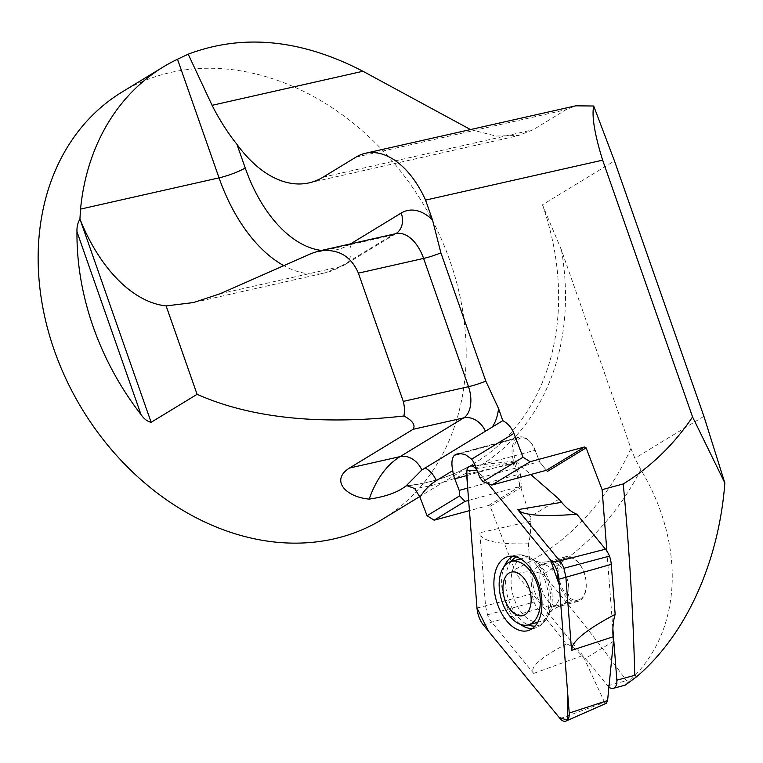 <?xml version="1.0" encoding="UTF-8"?>
<svg xmlns="http://www.w3.org/2000/svg" width="763" height="763" viewBox="0 0 763 763"><rect width="100%" height="100%" fill="white"/><g stroke="black" fill="none" stroke-linecap="round" stroke-linejoin="round"><path stroke-width="0.57" stroke-dasharray="3.81 2.86" d="M122.08 92.018A250.169 199.009 -121.3 0 1 144.932 80.525A250.169 199.009 -121.3 0 1 430.151 216.158A250.169 199.009 -121.3 0 1 382.253 519.393M470.513 129.567L496.026 136.052L518.563 135.461L533.079 129.777L566.06 109.7L575.741 105.828M608.922 687.053A10.005 5.913 74.9 0 1 607.663 685.775L516.284 574.158C524.706 570.943 533.738 570.924 543.361 574.091C573.185 610.209 600.92 645.736 626.537 680.663L628.922 681.283C682.675 632.565 686.147 544.896 640.815 469.665L634.902 458.296L630.944 448.501L561.454 250.083L542.455 204.789L614.473 160.945M625.336 685.088L628.922 681.283M516.284 574.158L490.132 506.317L488.721 505.421L469.436 510.647M479.908 477.781L539.346 461.682L546.394 470.285M468.644 500.404L519.584 486.613L518.63 474.309L514.205 462.731A20.01 11.817 74.9 0 1 516.847 438.334L518.144 437.542A20.01 11.817 74.9 0 1 519.336 437.104A20.01 11.817 74.9 0 1 529.341 440.995A20.01 11.817 74.9 0 1 534.92 450.113L539.784 462.101L535.245 450.246A18.76 11.083 -105.1 0 0 530.018 441.691A18.76 11.083 -105.1 0 0 519.536 438.448L518.287 439.221A18.76 11.083 -105.1 0 0 515.826 462.073L520.366 473.928L521.396 487.271L490.132 506.317M467.681 488.101L520.366 473.928M458.573 453.67L518.144 437.542L519.536 438.448M460.499 453.584L516.847 438.334L518.287 439.221M580.223 599.127A21.889 12.923 -105.1 0 0 584.429 573.719A21.889 12.923 -105.1 0 0 566.766 557.743A21.889 12.923 -105.1 0 0 560.004 582.255A21.889 12.923 -105.1 0 0 578.201 600.004A21.889 12.923 -105.1 0 0 580.223 599.127M606.852 551.077L612.889 628.998M547.414 471.42L539.784 462.101M488.721 505.421L519.584 486.613L521.396 487.271M538.688 565.669A21.889 12.923 74.9 0 1 540.709 564.801A21.889 12.923 74.9 0 1 546.518 565.345A21.889 12.923 74.9 0 1 558.907 582.55A21.889 12.923 74.9 0 1 556.885 603.647A21.889 12.923 74.9 0 1 554.176 606.184L554.176 606.184A21.889 12.923 74.9 0 1 552.154 607.052A21.889 12.923 74.9 0 1 534.481 591.087A21.889 12.923 74.9 0 1 538.688 565.669M543.285 620.309A32.838 19.39 -105.1 0 0 547.348 616.514A32.838 19.39 -105.1 0 0 550.381 584.859A32.838 19.39 -105.1 0 0 531.792 559.06A32.838 19.39 -105.1 0 0 523.084 558.23A32.838 19.39 -105.1 0 0 512.946 594.987A32.838 19.39 -105.1 0 0 540.242 621.616A32.838 19.39 -105.1 0 0 543.285 620.309M557.352 575.655A23.138 13.667 -105.1 0 0 577.801 601.406A23.138 13.667 -105.1 0 0 584.944 575.502A23.138 13.667 -105.1 0 0 565.707 556.732A23.138 13.667 -105.1 0 0 557.352 575.655M559.041 499.145L530.066 516.799L530.419 521.339A50.034 29.547 74.9 0 1 528.358 543.781L532.24 593.795A18.789 11.092 -105.1 0 0 534.043 602.045A18.789 11.092 -105.1 0 0 538.039 608.969L566.661 643.905A50.034 29.547 74.9 0 1 581.864 655.827L584.468 659.003L613.442 641.349M530.066 516.799L513.318 463.704L514.272 461.071L516.284 461.892L530.762 474.51M566.661 643.905C544.191 655.617 532.851 664.525 532.65 670.62L533.68 673.424L491.696 622.16A18.789 11.092 -105.1 0 1 487.528 614.806L485.554 606.108L479.86 532.736L481.176 536.055C485.955 541.94 501.682 544.515 528.358 543.781M487.881 483.504L477.037 470.266L487.881 483.513M560.099 718.622L604.62 702.37L584.468 659.003M604.62 702.37L606.213 703.305M487.528 614.806L534.043 602.045M542.455 204.789A250.169 199.009 -121.3 0 1 474.681 463.131A250.169 199.009 -121.3 0 1 408.319 485.678M607.663 685.775L626.537 680.663M703.896 416.293L634.902 458.296M356.035 157.092L566.06 109.7M561.454 250.083A255.176 202.987 -121.3 0 1 414.652 488.53M630.944 448.501A363.093 288.834 -121.3 0 1 514.348 569.646M475.483 466.203L535.245 450.246M466.718 475.587L515.826 462.073M640.815 469.665A380.708 302.844 -121.3 0 1 543.361 574.091M321.452 250.445A123.835 72.485 -102.7 0 0 349.75 244.379L350.579 243.874M220.049 293.784L340.451 266.611A143.845 84.197 77.3 0 1 325.162 272.849A143.845 84.197 77.3 0 1 283.836 265.648M395.94 233.64L395.797 233.716A20.01 15.918 -121.3 0 0 395.902 233.65A37.53 21.965 -102.7 0 0 391.924 235.271L340.451 266.611A20.01 15.918 -121.3 0 0 344.323 265.047L325.162 272.849L193.754 302.501M311.59 253.402L391.924 235.271A20.01 15.918 -121.3 0 0 395.797 233.716L344.323 265.047A20.01 15.918 -121.3 0 0 349.75 244.379M323.064 177.169L533.079 129.777M530.419 521.339L479.86 532.736M476.989 608.035L532.24 593.795M466.613 474.224L513.318 463.704M476.379 468.558L516.284 461.892M483.532 625.135L491.696 622.16L538.039 608.969M581.864 655.827L533.68 673.424M532.46 628.474A37.683 22.251 -105.1 0 0 536.17 627.691A37.683 22.251 -105.1 0 0 548.692 597.219A37.683 22.251 -105.1 0 0 516.503 555.044A37.683 22.251 -105.1 0 0 512.908 556.237M504.515 565.965A37.683 22.251 -105.1 0 0 501.787 586.108A37.683 22.251 -105.1 0 0 520.309 624.306M568.731 587.205A23.138 13.667 -105.1 0 0 548.282 561.454A23.138 13.667 -105.1 0 0 539.918 580.376A23.138 13.667 -105.1 0 0 560.376 606.127A23.138 13.667 -105.1 0 0 568.731 587.205M535.063 626.108A36.08 21.307 -105.1 0 0 548.855 613.28A36.08 21.307 -105.1 0 0 550.628 596.189A36.08 21.307 -105.1 0 0 534.72 561.091A36.08 21.307 -105.1 0 0 516.341 556.961M511.067 561.482A36.08 21.307 -105.1 0 0 507.605 596.437A36.08 21.307 -105.1 0 0 528.225 624.868M406.784 485.678C431.543 483.084 454.176 475.568 474.681 463.131L419.736 496.579M457.228 453.918L519.336 437.104M530.018 441.691L529.341 440.995M309.101 182.862L518.592 135.585M566.766 557.743L540.709 564.801M578.201 600.004L552.154 607.052M523.084 558.23L520.614 558.898M540.242 621.616L537.772 622.284M546.518 565.345L531.792 559.06M556.885 603.647L547.348 616.514M514.653 461.033L475.196 465.497M565.707 556.732L548.282 561.454C537.009 563.733 533.099 559.889 534.062 560.567L534.72 561.091C528.94 556.084 522.865 554.062 516.503 555.044L509.026 556.389M577.801 601.406L560.376 606.127C549.513 609.837 548.044 615.131 548.549 614.062L548.855 613.28C546.384 620.519 542.159 625.326 536.17 627.691L529.036 630.305"/><path stroke-width="1.14" d="M724.85 482.969L703.896 416.293L614.473 160.945L593.7 106.009C591.64 116.176 594.615 134.231 602.636 160.154L692.566 416.941L724.85 482.969C719.07 559.889 687.425 633.452 636.771 676.609L625.336 685.088L613.242 688.36A10.005 5.913 74.9 0 1 608.922 687.053M350.579 243.874L401.224 213.049A57.54 33.677 77.3 0 1 432.507 219.935L440.89 252.849L485.802 381.109L498.554 408.539L502.788 420.651A20.01 15.918 -121.3 0 1 513.909 433.394L471.639 459.135L465.211 454.5L460.146 453.584L457.094 453.956L454.452 455.225C451.791 458.096 451.229 463.227 452.764 470.628L436.217 480.7A111.331 65.732 -105.1 0 0 419.965 497.161L414.652 488.53L406.937 485.669L406.03 485.936C397.704 492.383 385.429 496.77 369.187 499.107A137.598 80.544 77.3 0 1 400.117 456.608L463.732 417.886A25.017 14.64 -102.7 0 0 468.511 386.679L423.599 258.428A37.53 21.965 -102.7 0 0 395.911 233.65L395.797 233.716M151.122 422.311C147.335 421.481 143.959 418.887 140.983 414.528L76.977 231.742C76.758 227.002 77.74 222.767 79.934 219.019L151.122 422.311L197.092 394.328C250.846 418.124 319.811 425.353 403.98 415.997C412.649 420.661 415.692 425.096 413.098 429.311L349.483 468.034C330.265 480.118 345.381 496.961 369.187 499.107M76.977 231.742A250.169 199.009 58.7 0 0 140.983 414.528M80.535 209.11L219.038 177.855L177.502 59.237A250.169 199.009 58.7 0 0 163.349 66.896A250.169 199.009 58.7 0 0 80.535 209.11L79.934 219.019A143.845 84.197 -102.7 0 0 166.134 305.915L193.544 302.549L220.049 293.784L311.59 253.402L318.505 251.113C337.475 248.252 350.77 255.595 358.391 273.144L403.627 402.378L404.705 409.626L403.98 415.997M177.502 59.237L188.194 54.183C242.853 33.553 301.108 39.247 362.959 71.264L470.513 129.567M419.736 496.579L382.253 519.393A250.169 199.009 -121.3 0 1 333.832 538.897A250.169 199.009 -121.3 0 1 66.658 380.413A250.169 199.009 -121.3 0 1 122.08 92.018L163.349 66.896M188.194 54.183L212.085 105.313C219.458 119.867 227.746 132.876 236.95 144.341A131.341 76.882 -102.7 0 0 309.101 182.862A131.341 76.882 -102.7 0 0 323.064 177.169L356.035 157.092A87.564 51.255 77.3 0 1 365.343 153.296L575.741 105.819L593.7 106.009M602.636 160.154L425.563 200.116L432.507 219.935M530.123 461.72L491.82 485.058L546.394 470.285L584.687 446.946L530.123 461.72L523.036 457.247L513.909 433.394M584.687 446.946L586.108 447.843L602.102 489.665L606.852 551.077M636.771 676.609L634.759 675.331C633.176 612.66 629.332 548.864 623.247 483.942L602.102 489.665M623.247 483.942A345.2 274.604 58.7 0 0 692.566 416.941M365.343 153.296A87.564 51.255 77.3 0 1 425.563 200.116M419.965 497.161L427.061 515.731L459.622 495.893L459.192 490.399L467.681 488.101M469.436 510.647L434.147 520.194L427.061 515.731M427.07 515.731L459.622 495.893L465.02 501.386L468.644 500.404M483.046 481.615L523.036 457.247L483.055 481.615L479.908 477.781L475.483 466.203A20.01 11.817 74.9 0 0 471.639 459.135M491.82 485.058L483.055 481.615M455.74 454.443L458.573 453.67M454.452 455.225L460.499 453.584M459.192 490.399L454.767 478.83A20.01 11.817 74.9 0 1 452.764 470.628M612.889 628.998L616.857 680.176A10.005 5.913 74.9 0 1 613.242 688.36M586.108 447.843L547.414 471.42L546.394 470.285M349.483 468.034L400.117 456.608A20.01 15.918 -121.3 0 1 421.825 470.018L406.03 485.936A250.169 199.009 -121.3 0 0 408.319 485.678M197.092 394.328L166.134 305.915M502.788 420.651L421.825 470.018M465.02 501.386L434.147 520.194M525.011 614.711A22.518 13.295 -105.1 0 0 523.151 577.314A22.518 13.295 -105.1 0 0 502.97 589.618A22.518 13.295 -105.1 0 0 525.011 614.711M531.353 623.533A32.838 19.39 -105.1 0 0 537.648 585.421A32.838 19.39 -105.1 0 0 511.153 561.463A32.838 19.39 -105.1 0 0 501.014 598.221A32.838 19.39 -105.1 0 0 528.311 624.849A32.838 19.39 -105.1 0 0 531.353 623.533M606.213 703.305L607.586 700.558L613.442 641.349L613.09 636.8A50.034 29.547 74.9 0 1 615.15 614.368L611.268 564.343A18.789 11.092 -105.1 0 0 609.465 556.093A18.789 11.092 -105.1 0 0 605.46 549.179L576.847 514.233A50.034 29.547 74.9 0 1 561.635 502.321L559.041 499.145L530.762 474.51M475.196 465.497L470.714 466.012A9.929 5.866 74.9 0 0 466.613 474.224L476.989 608.035A20.01 11.817 -105.1 0 0 483.532 625.135L560.099 718.622A9.929 5.866 74.9 0 0 566.127 721.006A9.929 5.866 74.9 0 0 569.217 713.062L558.831 579.26A20.01 11.817 -105.1 0 0 552.298 562.159L487.881 483.504L550.581 560.052L559.298 585.078L567.786 694.645L567.31 720.186L559.117 717.42L488.587 631.306L476.989 608.035L467.853 490.275L466.765 470.828L477.028 470.246L475.731 468.673L476.379 468.558M561.635 502.321L517.743 509.655L559.727 560.91L605.46 549.179M470.714 466.012A9.929 5.866 74.9 0 1 475.731 468.673M552.298 562.159L559.727 560.91A18.789 11.092 -105.1 0 1 563.895 568.273L565.869 576.962L571.563 650.334L572.288 646.471C575.865 638.316 590.152 627.615 615.15 614.368M494.052 587.987A38.341 22.642 -105.1 0 0 529.036 630.305A38.341 22.642 -105.1 0 0 539.765 587.729A38.341 22.642 -105.1 0 0 509.026 556.389A38.341 22.642 -105.1 0 0 494.052 587.987M563.895 568.273L609.465 556.093M576.847 514.233C547.653 516.513 528.978 515.731 520.814 511.897L517.743 509.655M413.098 429.311L463.732 417.886A20.01 15.918 -121.3 0 1 485.373 431.143M454.767 478.83L466.718 475.587M403.303 401.395L468.511 386.679A20.01 3.138 160.7 0 0 485.802 381.109M236.95 144.341L245.228 167.974A123.835 72.485 -102.7 0 0 321.452 250.445M283.836 265.648A143.845 84.197 77.3 0 1 219.038 177.855A20.01 3.138 -19.3 0 0 245.228 167.974M358.391 273.144L423.599 258.428A20.01 3.138 -19.3 0 0 440.89 252.849M498.554 408.539A45.027 26.362 77.3 0 1 492.173 427.118M401.224 213.049A20.01 15.918 -121.3 0 1 395.902 233.65L318.505 251.113M616.857 680.176L634.759 675.331M212.085 105.313L362.959 71.264M436.217 480.7A20.01 15.918 58.7 0 0 424.991 467.9M613.09 636.8L571.563 650.334M558.831 579.26L611.268 564.343M569.217 713.062L607.586 700.558M512.908 556.237A37.683 22.251 -105.1 0 0 504.515 565.965M520.309 624.306A37.683 22.251 -105.1 0 0 532.46 628.474M516.341 556.961A36.08 21.307 -105.1 0 0 511.067 561.482M528.225 624.868A36.08 21.307 -105.1 0 0 535.063 626.108M520.614 558.898L511.153 561.463M537.772 622.284L528.311 624.849M606.585 703.143L566.127 721.006"/></g></svg>
